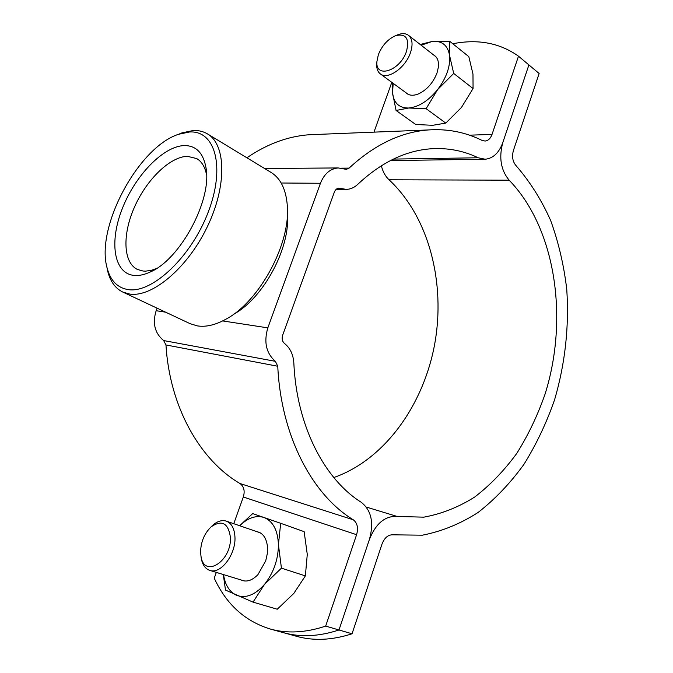 <?xml version="1.0" encoding="UTF-8"?>
<svg xmlns="http://www.w3.org/2000/svg" width="673" height="673" viewBox="0 0 673 673"><rect width="100%" height="100%" fill="white"/><g stroke="black" fill="none" stroke-linecap="round" stroke-linejoin="round"><path stroke-width="1.01" d="M373.969 132.135L391.804 82.325M518.496 56.196L492.03 134.407C490.533 138.461 488.219 140.682 485.09 141.052L482.12 140.438C465.321 132.11 447.343 128.619 428.179 129.956C400.645 132.118 374.281 144.838 349.094 168.115L346.359 169.352L338.157 167.939C330.157 168.696 324.251 173.811 320.441 183.275L267.829 327.86C263.665 342.086 266.18 353.241 275.383 361.334L277.756 366.247C281.003 435.725 312.045 494.722 353.275 519.783C357.371 522.971 358.473 527.952 356.589 534.707L325.665 626.1L338.99 629.978L369.418 539.435C374.079 522.744 371.37 510.37 361.292 502.31C324.184 479.075 296.642 425.58 293.84 363.084C293.268 354.52 290.164 347.991 284.519 343.491C282.256 341.455 281.642 338.687 282.668 335.179L334.582 191.452L336.239 189.147L338.502 188.095L346.393 189.391C350.591 189.239 354.385 187.548 357.775 184.335C381.381 162.176 406.172 150.306 432.15 148.708C448.428 147.841 463.781 150.861 478.2 157.776L485.208 159.24C493.191 158.382 499.063 152.813 502.824 142.525L528.902 64.919L518.496 56.196C499.846 42.946 477.939 38.798 452.778 43.753M246.898 157.785C267.004 144.03 287.708 136.358 309.016 134.751L316.84 134.44M233.758 523.695L243.323 497.002C245.081 490.979 243.971 486.486 239.975 483.517C199.805 460.021 169.655 406.77 165.962 344.955L163.648 340.555C154.79 333.253 152.291 323.309 156.153 310.716L157.12 308.184M325.665 626.1C305.677 632.771 287.178 633.739 270.176 628.994C244.947 621.221 226.313 604.287 214.25 578.183L216.327 572.395M270.176 628.994L283.468 632.679C300.528 637.44 319.027 636.54 338.99 629.978C319.027 636.54 300.528 637.44 283.468 632.679L296.515 636.305C313.61 641.066 332.126 640.225 352.046 633.781L382.003 544.062C384.544 537.677 388.212 534.598 393.032 534.825L422.383 535.186C441.85 531.392 460.45 523.796 478.175 512.405C495.118 499.139 510.378 483.113 523.947 464.336C536.381 444.315 546.636 422.669 554.695 399.4C565.202 363.294 569.223 326.615 566.759 289.373C563.89 265.145 558.506 242.145 550.607 220.374C541.319 199.629 529.752 181.331 515.897 165.474C512.624 161.47 511.8 156.481 513.415 150.5L539.132 73.492L528.902 64.919L502.824 142.525C498.735 157.65 500.847 170.202 509.15 180.179L389.053 179.792C385.36 176.326 382.794 171.64 381.355 165.743M189.407 132.009L178.665 134.255C138.436 147 95.415 227.306 107.083 267.862C110.372 280.574 117.396 287.825 128.148 289.6C152.249 293.647 191.519 256.682 208.386 211.675C225.615 166.702 215.049 130.049 189.407 132.009M178.665 134.255L181.946 132.875L193.117 130.537C198.485 130.268 203.263 131.395 207.469 133.902C226.178 144.619 227.062 186.127 207.141 227.104C187.431 268.157 152.039 297.685 129.645 294.059L122.747 292.04C115.319 288.381 110.322 281.491 107.747 271.362L106.788 266.617M122.747 292.04L190.106 323.679L197.265 325.875C205.904 327.246 215.52 324.983 226.094 319.103C259.736 301.361 291.115 242.793 287.253 204.962C285.874 189.121 280.498 178.286 271.126 172.456L207.469 133.902M133.675 275.383C138.579 275.938 144.014 274.853 149.978 272.119C180.187 259.761 212.416 199.612 205.972 167.611C203.238 152.796 195.952 145.452 184.133 145.578C163.27 146.293 135.323 175.367 122.385 208.386C109.186 241.371 113.493 273.019 133.675 275.383M206.577 174.955C205.063 167.039 201.782 161.587 196.735 158.584L187.422 156.313C170.025 156.7 146.748 179.405 134.608 206.788C122.318 234.137 122.999 262.394 137.351 269.427L142.97 271.026L145.637 271.143L151.349 270.31L156.43 268.552M287.371 214.081C290.652 247.454 263.353 298.391 233.758 314.148M352.046 633.781L338.99 629.978L369.418 539.435C375.904 523.35 385.149 515.695 397.179 516.46L423.813 517.158C441.53 513.936 458.498 507.223 474.717 497.019C490.247 485.065 504.254 470.536 516.746 453.434C528.196 435.17 537.643 415.376 545.08 394.05C568.937 318.295 555.696 228.248 509.15 180.179M333.774 477.536C384.401 459.928 423.46 405.373 434.699 344.054C445.795 282.668 428.886 216.857 389.053 179.792M396.389 35.349L398.298 34.567C402.479 33.128 405.895 33.398 408.536 35.366C412.456 38.841 413.087 44.637 410.437 52.755C405.449 67.872 387.656 80.18 380.371 73.929C377.78 71.935 376.544 68.705 376.67 64.255L376.855 62.185M406.442 51.493C400.107 70.917 375.324 78.934 376.897 61.622L378.369 54.606C382.205 45.276 388.035 38.925 395.867 35.568C406.13 33.423 409.655 38.731 406.442 51.493M210.986 526.967L212.954 525.058C217.581 521.121 222.031 519.817 226.305 521.129C231.546 523.215 234.423 528.465 234.944 536.894C236.114 554.224 220.719 574.633 209.825 570.401C205.559 568.937 202.758 565.227 201.437 559.28L201.017 556.571M230.393 537.189C231.941 560.802 204.542 578.645 201.067 556.832L200.571 552.188C200.832 541.866 204.373 533.403 211.187 526.791C221.871 519.598 228.273 523.056 230.393 537.189M405.752 92.571C408.805 95.633 413.104 96.054 418.648 93.833C426.993 89.77 433.101 82.855 436.979 73.071L438.384 67.174C438.956 61.1 437.341 57.012 433.538 54.9M392.628 82.93L392.527 92.882L393.183 83.343M449.749 41.322L468.82 56.641L472.976 74.064L473.069 88.533L461.451 107.461L445.778 123.1L432.638 125.313L415.695 124.471L396.077 110.456L408.721 108.017L426.118 108.689L437.694 89.501L453.703 73.441L449.581 55.548L449.749 41.322L432.276 41.423L420.213 44.485M421.163 45.226L432.276 41.423C442.094 40.641 447.856 45.352 449.581 55.548C450.473 66.375 446.51 77.689 437.694 89.501C428.398 100.832 418.741 107.007 408.721 108.017C399.131 108.109 393.739 103.07 392.527 92.882L396.077 110.456M473.069 88.533L453.703 73.441M445.778 123.1L426.118 108.689M240.968 579.941C246.385 582.397 252.039 580.639 257.919 574.666L265.726 560.845L267.299 553.702L267.349 545.702C266.113 537.508 262.605 532.814 256.825 531.636M223.285 574.523L225.489 590.078L253.031 602.125L264.506 584.383L281.432 568.147L278.429 544.6L280.683 523.3L252.695 513.592L239.63 525.714M281.432 568.147L305.365 575.895L307.275 554.409L304.146 531.653L280.683 523.3M305.365 575.895L293.815 593.418L277.251 609.225L253.031 602.125M239.723 525.748C247.866 517.831 255.925 515.072 263.9 517.453C272.918 521.079 277.764 530.131 278.429 544.6C278.277 559.524 273.633 572.782 264.506 584.383C254.983 595.092 245.611 598.709 236.391 595.226C229.426 591.861 225.135 584.988 223.52 574.599M492.03 134.407L469.51 135.18M349.094 168.115L341.657 168.174M320.441 183.275L281.171 183.006M267.829 327.86L222.662 320.928M165.6 312.171L156.153 310.716M275.383 361.334L163.648 340.555M277.756 366.247L165.962 344.955M353.275 519.783L239.975 483.517M356.589 534.707L243.323 497.002M340.42 188.331L337.669 188.297M478.2 157.776L393.419 159.08M397.179 516.46L366.322 507.063M428.179 129.956L309.016 134.751M338.157 167.939L264.598 168.511M345.299 189.374L336.105 189.264M484.257 159.249L390.424 160.569M107.083 267.862L107.747 271.362M206.544 173.693L205.972 167.611M155.362 269.225L149.978 272.119M380.371 73.929L408.208 94.371M376.897 61.622L376.67 64.255M395.867 35.568L398.298 34.567M408.536 35.366L435.961 56.793M209.825 570.401L244.375 580.984M201.067 556.832L201.437 559.28M211.187 526.791L212.954 525.058M226.305 521.129L260.173 532.789"/></g></svg>
